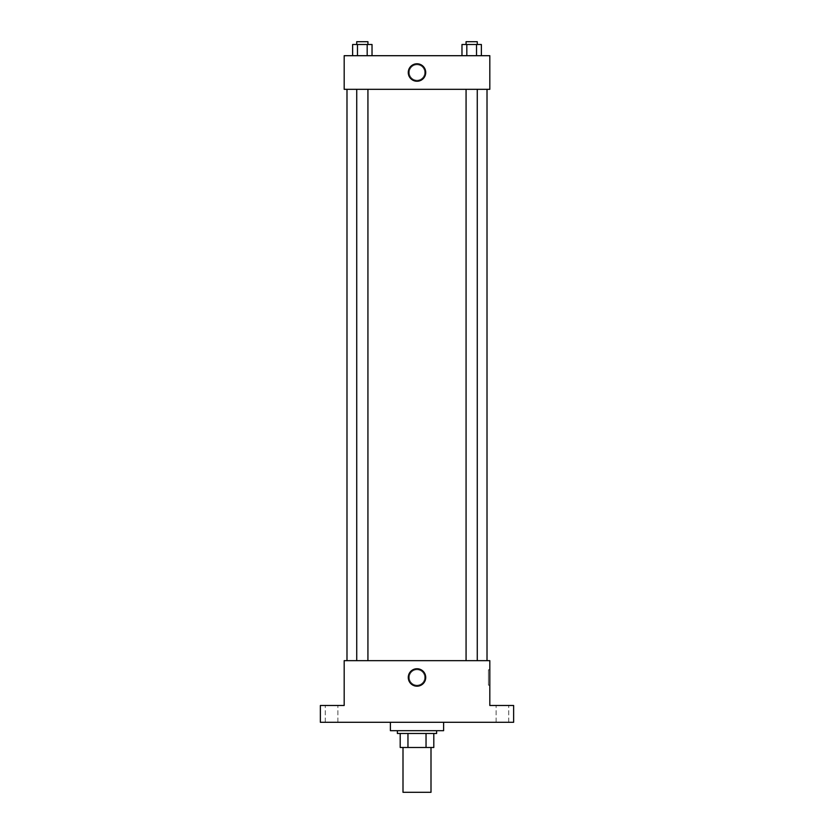<?xml version="1.0" encoding="UTF-8"?>
<svg xmlns="http://www.w3.org/2000/svg" width="834" height="834" viewBox="0 0 834 834"><rect width="100%" height="100%" fill="white"/><g stroke="black" fill="none" stroke-linecap="round" stroke-linejoin="round"><path stroke-width="0.63" stroke-dasharray="4.17 3.13" d="M431.001 792.3L402.999 792.3M431.001 747.483L402.999 747.483L431.001 747.483M407.962 747.483L400.195 747.483L400.195 733.482L407.962 733.482L407.962 747.483L433.805 747.483M426.038 733.482L407.962 733.482L426.038 733.482L426.038 747.483M407.962 733.482L400.195 733.482M397.391 733.482L436.609 733.482M417 730.688L397.391 730.688L417 730.688M443.605 730.688L390.395 730.688M443.605 722.286L390.395 722.286L443.605 722.286M331.578 722.286L325.27 722.286L331.578 722.286M502.422 722.286L508.73 722.286L502.422 722.286M320.371 722.286L513.629 722.286L513.629 705.481L489.819 705.481L489.819 660.664L344.181 660.664L344.181 705.481L320.371 705.481L320.371 722.286M424.704 677.469A7.704 7.704 0 0 0 413.153 670.797A7.704 7.704 0 0 0 413.153 684.141A7.704 7.704 0 0 0 424.704 677.469A7.704 7.704 0 0 0 413.153 670.797A7.704 7.704 0 0 0 413.153 684.141A7.704 7.704 0 0 0 424.704 677.469M502.422 705.481L508.73 705.481L502.422 705.481M331.578 705.481L325.27 705.481L331.578 705.481M487.014 660.664L346.986 660.664L487.014 660.664M367.93 660.664L356.733 660.664L367.93 660.664L356.733 660.664L367.93 660.664L367.93 89.311L356.733 89.311L367.93 89.311M477.267 660.664L466.07 660.664L477.267 660.664L466.07 660.664L477.267 660.664L477.267 89.311L466.07 89.311L477.267 89.311M344.181 685.173L344.181 669.765L344.181 685.173M489.819 669.765L489.819 685.173L489.819 669.765L488.411 669.765L488.411 685.173L488.411 669.765M425.715 677.469A8.715 8.715 0 0 1 412.642 685.016A8.715 8.715 0 0 1 412.642 669.921A8.715 8.715 0 0 1 425.715 677.469M487.014 89.311L346.986 89.311L487.014 89.311M344.181 89.311L489.819 89.311L489.819 55.701L344.181 55.701L344.181 89.311M424.704 72.506A7.704 7.704 0 0 0 413.153 65.834A7.704 7.704 0 0 0 413.153 79.178A7.704 7.704 0 0 0 424.704 72.506A7.704 7.704 0 0 0 413.153 65.834A7.704 7.704 0 0 0 413.153 79.178A7.704 7.704 0 0 0 424.704 72.506M352.626 55.701L352.626 44.504L357.473 44.504L357.473 55.701L352.626 55.701L372.027 55.701L352.626 55.701L372.027 55.701L352.626 55.701L372.027 55.701L352.626 55.701L357.473 55.701L357.473 44.504L372.027 44.504L367.179 44.504L367.179 55.701L367.179 44.504L352.626 44.504L372.027 44.504L372.027 55.701M461.973 55.701L461.973 44.504L466.821 44.504L466.821 55.701L461.973 55.701L481.374 55.701L461.973 55.701L481.374 55.701L461.973 55.701L481.374 55.701L461.973 55.701L466.821 55.701L466.821 44.504L481.374 44.504L476.527 44.504L476.527 55.701L476.527 44.504L461.973 44.504L481.374 44.504L481.374 55.701M344.181 80.21L344.181 64.802L344.181 80.21M489.819 64.802L489.819 80.21L489.819 64.802M425.715 72.506A8.715 8.715 0 0 1 412.642 80.064A8.715 8.715 0 0 1 412.642 64.958A8.715 8.715 0 0 1 425.715 72.506M477.267 44.504L466.07 44.504L477.267 44.504L466.07 44.504L477.267 44.504L477.267 41.7L466.07 41.7L477.267 41.7L466.07 41.7L466.07 44.504M367.93 44.504L356.733 44.504L367.93 44.504L356.733 44.504L367.93 44.504L367.93 41.7L356.733 41.7L367.93 41.7L356.733 41.7L356.733 44.504M476.527 44.504L476.527 55.701M466.821 44.504L466.821 55.701M367.179 44.504L367.179 55.701M357.473 44.504L357.473 55.701M337.874 722.286L337.874 705.481L337.874 722.286M325.27 722.286L325.27 705.481L325.27 722.286M508.73 722.286L508.73 705.481L508.73 722.286M496.126 722.286L496.126 705.481L496.126 722.286M488.411 685.173L489.819 685.173M356.733 89.311L356.733 660.664M466.07 89.311L466.07 660.664"/><path stroke-width="1.25" d="M402.999 747.483L402.999 792.3L431.001 792.3L431.001 747.483M426.038 733.482L426.038 747.483L400.195 747.483L400.195 733.482M426.038 747.483L433.805 747.483L433.805 733.482L433.805 747.483M436.609 730.688L436.609 733.482L397.391 733.482L397.391 730.688M407.962 733.482L407.962 747.483M390.395 722.286L390.395 730.688L443.605 730.688L443.605 722.286M513.629 722.286L320.371 722.286L320.371 705.481L344.181 705.481L344.181 660.664L489.819 660.664L489.819 705.481L513.629 705.481L513.629 722.286M425.715 677.469A8.715 8.715 0 0 1 412.642 685.016A8.715 8.715 0 0 1 412.642 669.921A8.715 8.715 0 0 1 425.715 677.469M487.014 89.311L487.014 660.664M466.07 660.664L466.07 89.311M367.93 89.311L367.93 660.664M489.819 89.311L344.181 89.311L344.181 55.701L489.819 55.701L489.819 89.311M425.715 72.506A8.715 8.715 0 0 1 412.642 80.064A8.715 8.715 0 0 1 412.642 64.958A8.715 8.715 0 0 1 425.715 72.506M481.374 55.701L481.374 44.504L461.973 44.504L461.973 55.701M476.527 44.504L476.527 55.701M466.821 44.504L466.821 55.701M466.07 44.504L466.07 41.7L477.267 41.7L477.267 44.504M372.027 55.701L372.027 44.504L352.626 44.504L352.626 55.701M367.179 44.504L367.179 55.701M357.473 44.504L357.473 55.701M356.733 44.504L356.733 41.7L367.93 41.7L367.93 44.504M346.986 89.311L346.986 660.664M477.267 660.664L477.267 89.311M356.733 89.311L356.733 660.664"/></g></svg>
